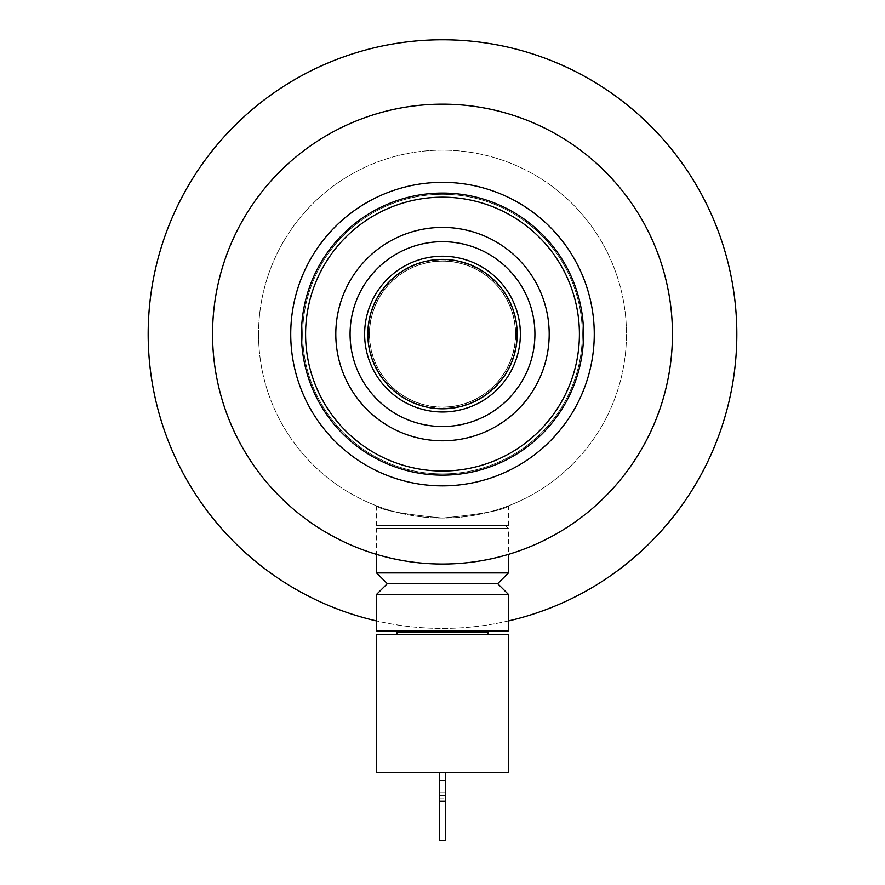 <?xml version="1.0" encoding="UTF-8"?>
<svg xmlns="http://www.w3.org/2000/svg" width="885" height="885" viewBox="0 0 885 885"><rect width="100%" height="100%" fill="white"/><g stroke="black" fill="none" stroke-linecap="round" stroke-linejoin="round"><path stroke-width="0.66" stroke-dasharray="4.42 3.32" d="M508.421 620.96A294.329 294.329 0 0 1 376.579 620.96M736.829 334.11A294.329 294.329 0 0 1 442.5 628.427A294.329 294.329 0 0 1 148.171 334.11A294.329 294.329 0 0 1 442.5 39.781A294.329 294.329 0 0 1 736.829 334.11M258.542 334.11A183.958 183.958 0 0 0 442.5 518.057A183.958 183.958 0 0 0 626.458 334.11A183.958 183.958 0 0 0 442.5 150.151A183.958 183.958 0 0 0 258.542 334.11A183.958 183.958 0 0 0 442.5 518.057A183.958 183.958 0 0 0 626.458 334.11A183.958 183.958 0 0 0 442.5 150.151A183.958 183.958 0 0 0 258.542 334.11M387.309 583.669L497.691 583.669M376.579 594.399L508.421 594.399M508.421 572.938L376.579 572.938M379.654 525.413L505.346 525.413L379.654 525.413L376.579 528.489L508.421 528.489L376.579 528.489L376.579 554.397M505.346 525.413L508.421 528.489L508.421 554.397M442.5 630.883L395.75 630.883L442.5 630.883M508.421 630.883L376.579 630.883M442.5 634.567L488.033 634.567L442.5 634.567M508.421 772.528L376.579 772.528M508.421 634.567L376.579 634.567M376.579 525.413L508.421 525.413L376.579 525.413L376.579 505.844C380.45 510.037 402.432 514.108 442.522 518.057C482.602 514.096 504.572 510.026 508.421 505.844C504.527 510.026 482.568 514.108 442.533 518.057C402.398 514.096 380.417 510.026 376.579 505.844M508.421 525.413L508.421 505.844M302.692 334.11A139.808 139.808 0 0 0 442.5 473.906A139.808 139.808 0 0 0 582.308 334.11A139.808 139.808 0 0 1 442.5 473.906A139.808 139.808 0 0 1 302.692 334.11A139.808 139.808 0 0 1 442.5 194.302A139.808 139.808 0 0 1 582.308 334.11A139.808 139.808 0 0 1 442.5 473.906A139.808 139.808 0 0 1 302.692 334.11A139.808 139.808 0 0 1 442.5 194.302A139.808 139.808 0 0 1 582.308 334.11A139.808 139.808 0 0 0 442.5 194.302A139.808 139.808 0 0 0 302.692 334.11M583.536 334.11A141.036 141.036 0 0 1 442.5 475.134A141.036 141.036 0 0 1 301.464 334.11A141.036 141.036 0 0 0 442.5 475.134A141.036 141.036 0 0 0 583.536 334.11A141.036 141.036 0 0 1 442.5 475.134A141.036 141.036 0 0 1 301.464 334.11A141.036 141.036 0 0 0 442.5 475.134A141.036 141.036 0 0 0 583.536 334.11A141.036 141.036 0 0 1 442.5 475.134A141.036 141.036 0 0 1 301.464 334.11A141.036 141.036 0 0 1 442.5 193.074A141.036 141.036 0 0 1 583.536 334.11A141.036 141.036 0 0 1 442.5 475.134A141.036 141.036 0 0 1 301.464 334.11A141.036 141.036 0 0 1 442.5 193.074A141.036 141.036 0 0 1 583.536 334.11A141.036 141.036 0 0 0 442.5 193.074A141.036 141.036 0 0 0 301.464 334.11A141.036 141.036 0 0 1 442.5 193.074A141.036 141.036 0 0 1 583.536 334.11A141.036 141.036 0 0 0 442.5 193.074A141.036 141.036 0 0 0 301.464 334.11A141.036 141.036 0 0 1 442.5 193.074A141.036 141.036 0 0 1 583.536 334.11M594.266 334.11A151.766 151.766 0 0 1 442.5 485.865A151.766 151.766 0 0 1 290.734 334.11A151.766 151.766 0 0 1 442.5 182.343A151.766 151.766 0 0 1 594.266 334.11M442.5 256.23A77.869 77.869 0 0 1 520.369 334.11A77.869 77.869 0 0 1 442.5 411.979A77.869 77.869 0 0 1 364.631 334.11A77.869 77.869 0 0 1 442.5 256.23M442.5 407.078A72.968 72.968 0 0 1 369.532 334.11A72.968 72.968 0 0 1 442.5 261.141A72.968 72.968 0 0 1 515.468 334.11A72.968 72.968 0 0 1 442.5 407.078A72.968 72.968 0 0 1 369.532 334.11A72.968 72.968 0 0 1 442.5 261.141A72.968 72.968 0 0 1 515.468 334.11A72.968 72.968 0 0 1 442.5 407.078A72.968 72.968 0 0 0 515.468 334.11A72.968 72.968 0 0 0 442.5 261.141A72.968 72.968 0 0 1 515.468 334.11A72.968 72.968 0 0 1 442.5 407.078M672.445 334.11A229.945 229.945 0 0 1 442.5 564.044A229.945 229.945 0 0 1 212.555 334.11A229.945 229.945 0 0 1 442.5 104.164A229.945 229.945 0 0 1 672.445 334.11M439.436 772.528L439.436 780.338L439.436 772.528L445.564 772.528L439.436 772.528L445.564 772.528L439.436 772.528L439.436 792.794L445.564 792.794L439.436 792.794L439.436 840.75L445.564 840.75L439.436 840.75L439.436 780.338L439.436 840.75L445.564 840.75L445.564 780.338L445.564 840.75L445.564 795.394L439.436 795.394M445.564 772.528L445.564 795.394M488.033 632.111L396.967 632.111M442.5 260.975A73.134 73.134 0 0 1 515.634 334.11A73.134 73.134 0 0 1 442.5 407.233A73.134 73.134 0 0 1 369.366 334.11A73.134 73.134 0 0 1 442.5 260.975M442.5 408.295A74.196 74.196 0 0 1 368.304 334.11A74.196 74.196 0 0 1 442.5 259.913A74.196 74.196 0 0 1 516.696 334.11A74.196 74.196 0 0 1 442.5 408.295M439.436 798.834L445.564 798.834L439.436 798.834M439.436 780.338L445.564 780.338M445.564 801.279L439.436 801.279"/><path stroke-width="1.33" d="M376.579 620.96A294.329 294.329 0 0 1 442.5 39.781A294.329 294.329 0 0 1 508.421 620.96M376.579 572.938L508.421 572.938L497.691 583.669L508.421 594.399L376.579 594.399L387.309 583.669L376.579 572.938L376.579 554.397M508.421 594.399L508.421 630.883L376.579 630.883L376.579 594.399M508.421 572.938L508.421 554.397M376.579 772.528L376.579 634.567L508.421 634.567L508.421 772.528L376.579 772.528M594.266 334.11A151.766 151.766 0 0 1 442.5 485.865A151.766 151.766 0 0 1 290.734 334.11A151.766 151.766 0 0 1 442.5 182.343A151.766 151.766 0 0 1 594.266 334.11M583.536 334.11A141.036 141.036 0 0 1 442.5 475.134A141.036 141.036 0 0 1 301.464 334.11A141.036 141.036 0 0 1 442.5 193.074A141.036 141.036 0 0 1 583.536 334.11A141.036 141.036 0 0 1 442.5 475.134A141.036 141.036 0 0 1 301.464 334.11A141.036 141.036 0 0 1 442.5 193.074A141.036 141.036 0 0 1 583.536 334.11A141.036 141.036 0 0 0 442.5 193.074A141.036 141.036 0 0 0 301.464 334.11M367.817 334.11A74.683 74.683 0 0 0 442.5 408.793A74.683 74.683 0 0 0 517.183 334.11A74.683 74.683 0 0 0 442.5 259.416A74.683 74.683 0 0 0 367.817 334.11M520.369 334.11A77.869 77.869 0 0 1 442.5 411.979A77.869 77.869 0 0 1 364.631 334.11A77.869 77.869 0 0 1 442.5 256.23A77.869 77.869 0 0 1 520.369 334.11M672.445 334.11A229.945 229.945 0 0 1 442.5 564.044A229.945 229.945 0 0 1 212.555 334.11A229.945 229.945 0 0 1 442.5 104.164A229.945 229.945 0 0 1 672.445 334.11M497.691 583.669L387.309 583.669M445.564 772.528L445.564 840.75L439.436 840.75L439.436 795.394L445.564 795.394M439.436 772.528L439.436 795.394M396.967 634.567L396.967 632.111L488.033 632.111L489.25 630.883M305.591 334.11A136.91 136.91 0 0 0 442.5 471.019A136.91 136.91 0 0 0 579.409 334.11A136.91 136.91 0 0 0 442.5 197.189A136.91 136.91 0 0 0 305.591 334.11M350.084 334.11A92.416 92.416 0 0 0 442.5 426.526A92.416 92.416 0 0 0 534.916 334.11A92.416 92.416 0 0 0 442.5 241.682A92.416 92.416 0 0 0 350.084 334.11M549.198 334.11A106.698 106.698 0 0 1 442.5 440.796A106.698 106.698 0 0 1 335.802 334.11A106.698 106.698 0 0 1 442.5 227.412A106.698 106.698 0 0 1 549.198 334.11M439.436 780.338L445.564 780.338M439.436 801.279L445.564 801.279M396.967 632.111L395.75 630.883M488.033 634.567L488.033 632.111"/></g></svg>
